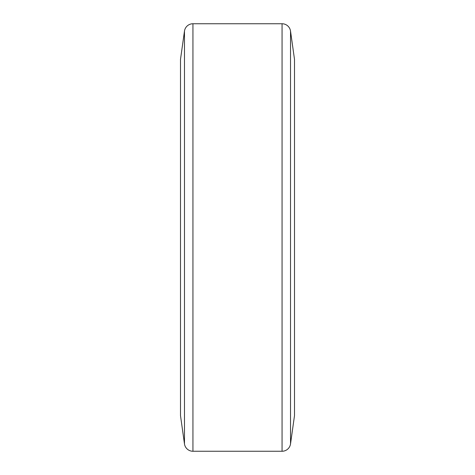 <?xml version="1.0" encoding="UTF-8"?>
<svg xmlns="http://www.w3.org/2000/svg" width="475" height="475" viewBox="0 0 475 475"><rect width="100%" height="100%" fill="white"/><g stroke="black" fill="none" stroke-linecap="round" stroke-linejoin="round"><path stroke-width="0.71" d="M184.472 31.113A8.55 8.55 0 0 1 192.939 23.75L192.939 451.25A8.55 8.55 0 0 1 184.472 443.887L180.5 415.625L180.5 59.375L184.472 31.113L184.472 443.887M290.528 443.887A8.55 8.55 0 0 1 282.061 451.25L282.061 23.75A8.55 8.55 0 0 1 290.528 31.113L294.5 59.375L294.5 415.625L290.528 443.887L290.528 31.113M192.939 451.25L282.061 451.25M192.939 23.75L282.061 23.75"/></g></svg>

